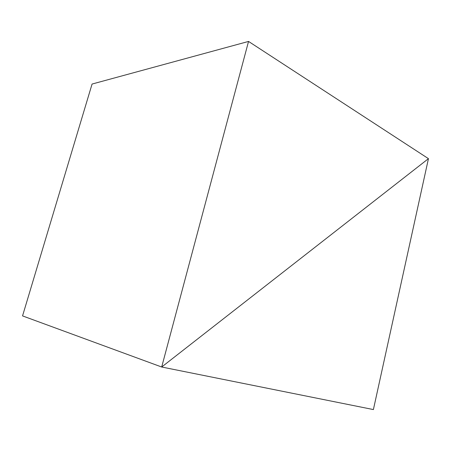 <?xml version="1.0" encoding="UTF-8"?>
<svg xmlns="http://www.w3.org/2000/svg" width="451" height="451" viewBox="0 0 451 451"><rect width="100%" height="100%" fill="white"/><g stroke="black" fill="none" stroke-linecap="round" stroke-linejoin="round"><path stroke-width="0.68" d="M161.689 367.013L22.55 315.903L161.689 367.013L373.394 409.57L428.45 158.656L161.689 367.013L428.45 158.656L373.394 409.57L161.689 367.013L428.45 158.656L248.54 41.43L92.072 84.049L248.54 41.43L161.689 367.013L22.55 315.903L161.689 367.013L248.54 41.43L428.45 158.656L161.689 367.013M22.55 315.903L92.072 84.049L22.55 315.903"/></g></svg>
